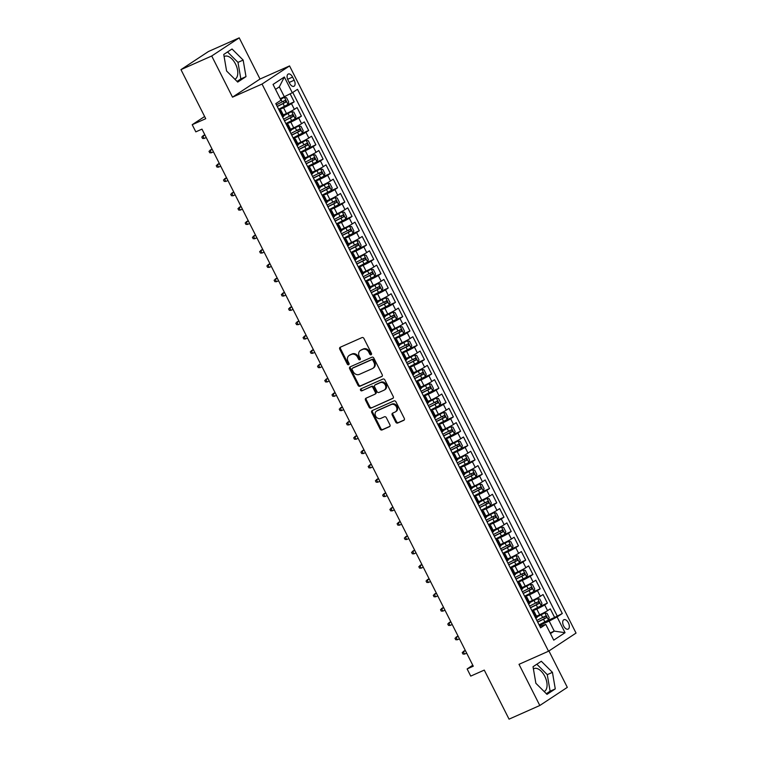 <?xml version="1.0" encoding="UTF-8"?>
<svg xmlns="http://www.w3.org/2000/svg" width="757" height="757" viewBox="0 0 757 757"><rect width="100%" height="100%" fill="white"/><g stroke="black" fill="none" stroke-linecap="round" stroke-linejoin="round"><path stroke-width="1.14" d="M371.11 354.749A1.107 0.918 -123.4 0 0 371.46 353.396L363.909 338.455A1.58 1.315 -123.4 0 0 361.997 337.584L340.262 347.236A1.58 1.315 -123.4 0 0 339.761 349.176L347.302 364.117A1.107 0.918 -123.4 0 0 348.996 363.36L348.021 361.43A5.053 4.211 -123.4 0 1 349.1 355.497A5.053 4.211 -123.4 0 1 349.611 355.213L351.428 354.408A5.053 4.211 -123.4 0 1 357.559 357.2L358.534 359.13A1.107 0.918 -123.4 0 0 360.228 358.383L359.253 356.443A5.053 4.211 -123.4 0 1 360.332 350.51A5.053 4.211 -123.4 0 1 360.843 350.236L362.65 349.431A5.053 4.211 -123.4 0 1 368.791 352.213L369.766 354.144A1.107 0.918 -123.4 0 0 371.11 354.749M544.16 691.538A12.557 6.879 66.1 0 0 544.785 676.285A12.557 6.879 66.1 0 0 533.893 668.63A12.557 6.879 66.1 0 0 533.401 668.895M568.393 622.85A5.148 2.82 66.1 0 0 563.927 619.709A5.148 2.82 66.1 0 0 563.634 625.992A5.148 2.82 66.1 0 0 568.11 629.124A5.148 2.82 66.1 0 0 568.393 622.85M224.119 56.624A12.557 6.879 -113.9 0 1 224.611 56.359A12.557 6.879 -113.9 0 1 235.503 64.004A12.557 6.879 -113.9 0 1 234.878 79.267M395.769 422.16A1.58 1.315 -123.4 0 0 397.69 423.031L403.784 420.324A1.58 1.315 -123.4 0 0 404.285 418.375L395.902 401.787A1.58 1.315 -123.4 0 0 393.99 400.917L372.255 410.568A1.58 1.315 -123.4 0 0 371.753 412.508L380.137 429.096A1.58 1.315 -123.4 0 0 382.048 429.967L389.42 426.702A1.58 1.315 -123.4 0 0 389.912 424.753L386.325 417.656A1.58 1.315 -123.4 0 0 384.414 416.785L380.752 418.413A4.23 3.52 -123.4 0 1 375.765 416.341A4.23 3.52 -123.4 0 1 376.532 411.117A4.23 3.52 -123.4 0 1 376.958 410.89L391.265 404.541A4.23 3.52 -123.4 0 1 396.261 406.604A4.23 3.52 -123.4 0 1 395.495 411.827A4.23 3.52 -123.4 0 1 395.069 412.054L392.684 413.114A1.58 1.315 -123.4 0 0 392.183 415.054L395.769 422.16L396.517 421.668A1.58 1.315 -123.4 0 0 398.428 422.538L404.229 419.965M211.714 55.99L232.513 97.161L260.02 79.031L239.221 37.85L211.714 55.99L180.961 69.635L205.734 118.688L192.202 124.697L195.817 131.86L201.977 129.125L473.276 666.207L467.126 668.942L470.74 676.105L484.272 670.096L509.054 719.15L539.807 705.496L567.315 687.365L548.929 650.954M232.513 97.161L262.036 84.055L548.532 651.219L519.009 664.324L539.807 705.496M381.698 376.598A1.58 1.315 -123.4 0 0 382.2 374.658L373.816 358.07A1.58 1.315 -123.4 0 0 371.905 357.2L350.169 366.842A1.58 1.315 -123.4 0 0 349.668 368.791L358.052 385.379A1.58 1.315 -123.4 0 0 359.963 386.25L382.001 376.399M384.859 379.929L393.243 396.517A1.58 1.315 -123.4 0 1 392.741 398.456L371.006 408.108A1.58 1.315 -123.4 0 1 369.094 407.238L365.508 400.141A1.58 1.315 -123.4 0 1 366 398.201L374.819 394.283A1.58 1.315 -123.4 0 0 375.311 392.344L372.936 387.631A1.58 1.315 -123.4 0 0 371.015 386.761L361.837 390.839A1.107 0.918 -123.4 0 1 360.843 388.871L382.947 379.058A1.58 1.315 -123.4 0 1 384.859 379.929M180.961 69.635L208.468 51.504L239.221 37.85M547.51 620.608L554.635 617.447L550.292 608.855L547.576 610.644L544.68 604.909A6.434 0.492 153.2 0 1 536.789 609.054L532.143 611.117M540.28 606.281L547.396 603.121L543.053 594.529L540.347 596.317L537.451 590.592A6.434 0.492 153.2 0 1 529.55 594.737L524.904 596.8M533.042 591.965L540.167 588.804L535.824 580.212L533.108 582.001L530.212 576.266A6.434 0.492 153.2 0 1 522.321 580.411L517.674 582.474M525.803 577.638L532.928 574.478L528.585 565.886L525.878 567.674L522.983 561.949A6.434 0.492 153.2 0 1 515.082 566.094L510.436 568.157M518.573 563.322L525.689 560.161L521.355 551.56L518.64 553.348L515.744 547.623A6.434 0.492 153.2 0 1 507.852 551.768L503.206 553.831M511.335 548.995L518.46 545.835L514.117 537.243L511.401 539.031L508.515 533.297A6.434 0.492 153.2 0 1 500.614 537.442L495.967 539.504M504.105 534.679L511.221 531.509L506.887 522.917L504.171 524.705L501.276 518.98A6.434 0.492 153.2 0 1 493.384 523.125L488.738 525.188M496.866 520.352L503.992 517.192L499.648 508.6L496.933 510.388L494.037 504.654A6.434 0.492 153.2 0 1 486.145 508.799L481.499 510.861M489.637 506.026L496.753 502.866L492.419 494.274L489.703 496.062L486.808 490.337A6.434 0.492 153.2 0 1 478.916 494.482L474.26 496.545M482.398 491.709L489.524 488.549L485.18 479.957L482.464 481.745L479.569 476.011A6.434 0.492 153.2 0 1 471.677 480.156L467.031 482.218M475.159 477.383L482.285 474.223L477.941 465.631L475.235 467.419L472.34 461.694A6.434 0.492 153.2 0 1 464.438 465.839L459.792 467.902M467.93 463.066L475.055 459.906L470.712 451.304L467.996 453.093L465.101 447.368A6.434 0.492 153.2 0 1 457.209 451.513L452.563 453.575M460.691 448.74L467.817 445.58L463.473 436.988L460.758 438.776L457.871 433.042A6.434 0.492 153.2 0 1 449.97 437.186L445.324 439.249M453.462 434.414L460.578 431.253L456.244 422.661L453.528 424.45L450.633 418.725A6.434 0.492 153.2 0 1 442.741 422.87L438.095 424.932M446.223 420.097L453.348 416.937L449.005 408.345L446.289 410.133L443.394 404.399A6.434 0.492 153.2 0 1 435.502 408.543L430.856 410.606M438.994 405.771L446.11 402.61L441.776 394.019L439.06 395.807L436.164 390.082A6.434 0.492 153.2 0 1 428.273 394.227L423.617 396.29M431.755 391.454L438.88 388.294L434.537 379.692L431.821 381.49L428.926 375.756A6.434 0.492 153.2 0 1 421.034 379.9L416.388 381.963M424.516 377.128L431.641 373.967L427.298 365.376L424.592 367.164L421.696 361.439A6.434 0.492 153.2 0 1 413.795 365.584L409.149 367.647M417.287 362.811L424.412 359.641L420.069 351.049L417.353 352.838L414.458 347.113A6.434 0.492 153.2 0 1 406.566 351.257L401.92 353.32M410.048 348.485L417.173 345.324L412.83 336.733L410.114 338.521L407.228 332.787A6.434 0.492 153.2 0 1 399.327 336.931L394.681 338.994M402.819 334.159L409.934 330.998L405.601 322.406L402.885 324.195L399.989 318.47A6.434 0.492 153.2 0 1 392.098 322.614L387.452 324.677M395.58 319.842L402.705 316.681L398.362 308.09L395.646 309.878L392.76 304.144A6.434 0.492 153.2 0 1 384.859 308.288L380.213 310.351M388.35 305.516L395.466 302.355L391.132 293.763L388.417 295.552L385.521 289.827A6.434 0.492 153.2 0 1 377.629 293.971L372.983 296.034M381.112 291.199L388.237 288.038L383.894 279.437L381.178 281.226L378.282 275.501A6.434 0.492 153.2 0 1 370.391 279.645L365.745 281.708M373.882 276.873L380.998 273.712L376.655 265.12L373.949 266.909L371.053 261.174A6.434 0.492 153.2 0 1 363.161 265.319L358.506 267.382M366.643 262.547L373.769 259.386L369.425 250.794L366.71 252.583L363.814 246.858A6.434 0.492 153.2 0 1 355.922 251.002L351.276 253.065M359.405 248.23L366.53 245.069L362.187 236.477L359.48 238.266L356.585 232.531A6.434 0.492 153.2 0 1 348.684 236.676L344.038 238.739M352.175 233.904L359.301 230.743L354.957 222.151L352.242 223.94L349.346 218.215A6.434 0.492 153.2 0 1 341.454 222.359L336.808 224.422M344.937 219.587L352.062 216.426L347.718 207.834L345.003 209.623L342.117 203.888A6.434 0.492 153.2 0 1 334.216 208.033L329.569 210.096M337.707 205.261L344.823 202.1L340.489 193.508L337.773 195.297L334.878 189.572A6.434 0.492 153.2 0 1 326.986 193.716L322.34 195.779M330.468 190.944L337.594 187.783L333.25 179.182L330.535 180.97L327.639 175.245A6.434 0.492 153.2 0 1 319.747 179.39L315.101 181.453M323.239 176.618L330.355 173.457L326.021 164.865L323.305 166.654L320.41 160.919A6.434 0.492 153.2 0 1 312.518 165.064L307.862 167.127M316 162.291L323.125 159.131L318.782 150.539L316.066 152.327L313.171 146.603A6.434 0.492 153.2 0 1 305.279 150.747L300.633 152.81M308.761 147.975L315.887 144.814L311.543 136.222L308.837 138.011L305.942 132.276A6.434 0.492 153.2 0 1 298.04 136.421L293.394 138.484M301.532 133.648L308.657 130.488L304.314 121.896L301.598 123.684L298.703 117.96A6.434 0.492 153.2 0 1 290.811 122.104L286.165 124.167M294.293 119.332L301.418 116.171L297.075 107.57L294.359 109.368A6.434 0.492 153.2 0 1 286.468 113.512L283.288 114.922M547.576 610.644A6.434 0.492 -26.8 0 1 539.684 614.788L536.505 616.198M540.347 596.317A6.434 0.492 -26.8 0 1 532.445 600.462L529.275 601.872M533.108 582.001A6.434 0.492 -26.8 0 1 525.216 586.145L522.037 587.555M525.878 567.674A6.434 0.492 -26.8 0 1 517.977 571.819L514.798 573.229M518.64 553.348A6.434 0.492 -26.8 0 1 510.748 557.502L507.568 558.912M511.401 539.031A6.434 0.492 -26.8 0 1 503.509 543.176L500.33 544.586M504.171 524.705A6.434 0.492 -26.8 0 1 496.27 528.85L493.1 530.26M496.933 510.388A6.434 0.492 -26.8 0 1 489.041 514.533L485.862 515.943M489.703 496.062A6.434 0.492 -26.8 0 1 481.802 500.207L478.632 501.617M482.464 481.745A6.434 0.492 -26.8 0 1 474.573 485.89L471.393 487.3M475.235 467.419A6.434 0.492 -26.8 0 1 467.334 471.564L464.164 472.974M467.996 453.093A6.434 0.492 -26.8 0 1 460.105 457.237L456.925 458.647M460.758 438.776A6.434 0.492 -26.8 0 1 452.866 442.921L449.686 444.331M453.528 424.45A6.434 0.492 -26.8 0 1 445.636 428.594L442.457 430.004M446.289 410.133A6.434 0.492 -26.8 0 1 438.398 414.278L435.218 415.688M439.06 395.807A6.434 0.492 -26.8 0 1 431.159 399.951L427.989 401.361M431.821 381.49A6.434 0.492 -26.8 0 1 423.929 385.635L420.75 387.045M424.592 367.164A6.434 0.492 -26.8 0 1 416.691 371.308L413.521 372.718M417.353 352.838A6.434 0.492 -26.8 0 1 409.461 356.982L406.282 358.392M410.114 338.521A6.434 0.492 -26.8 0 1 402.222 342.666L399.043 344.075M402.885 324.195A6.434 0.492 -26.8 0 1 394.993 328.339L391.814 329.749M395.646 309.878A6.434 0.492 -26.8 0 1 387.754 314.023L384.575 315.432M388.417 295.552A6.434 0.492 -26.8 0 1 380.516 299.696L377.346 301.106M381.178 281.226A6.434 0.492 -26.8 0 1 373.286 285.37L370.107 286.78M373.949 266.909A6.434 0.492 -26.8 0 1 366.047 271.053L362.877 272.463M366.71 252.583A6.434 0.492 -26.8 0 1 358.818 256.727L355.639 258.137M359.48 238.266A6.434 0.492 -26.8 0 1 351.579 242.41L348.4 243.82M352.242 223.94A6.434 0.492 -26.8 0 1 344.35 228.084L341.17 229.494M345.003 209.623A6.434 0.492 -26.8 0 1 337.111 213.767L333.932 215.177M337.773 195.297A6.434 0.492 -26.8 0 1 329.882 199.441L326.702 200.851M330.535 180.97A6.434 0.492 -26.8 0 1 322.643 185.115L319.463 186.525M323.305 166.654A6.434 0.492 -26.8 0 1 315.404 170.798L312.234 172.208M316.066 152.327A6.434 0.492 -26.8 0 1 308.175 156.472L304.995 157.882M308.837 138.011A6.434 0.492 -26.8 0 1 300.936 142.155L297.766 143.565M301.598 123.684A6.434 0.492 -26.8 0 1 293.707 127.829L290.527 129.239M288.001 80.119L289.59 83.27A4.987 2.735 66.1 0 0 293.915 86.307A4.987 2.735 66.1 0 0 294.199 80.233L292.609 77.082A4.987 2.735 66.1 0 0 288.275 74.035A4.987 2.735 66.1 0 0 288.001 80.119M262.036 84.055L289.553 65.925L576.039 633.079L548.532 651.219M554.635 617.447L562.29 613.511L297.501 89.317L292.297 92.751L280.251 98.732M562.29 613.511L557.086 616.946L565.044 632.701L553.746 640.148L545.788 624.393L540.583 627.827L275.794 103.624L280.998 100.198L273.04 84.443L284.339 76.996L292.297 92.751M287.064 105.005L294.18 101.845L291.473 103.633A6.434 0.492 153.2 0 1 283.572 107.778L278.926 109.841M279.409 110.806A6.434 0.492 153.2 0 1 280.989 110.371L283.884 116.095A6.434 0.492 153.2 0 1 283.061 116.815L282.607 117.117M280.989 110.371A6.434 0.492 153.2 0 1 280.166 111.08L279.712 111.383M535.814 618.393L536.278 618.091A6.434 0.492 -26.8 0 0 537.101 617.371L534.205 611.647A6.434 0.492 153.2 0 1 533.382 612.366L532.919 612.668M528.585 604.077L529.039 603.774A6.434 0.492 -26.8 0 0 529.862 603.055L526.976 597.32A6.434 0.492 153.2 0 1 526.143 598.039L525.689 598.342M521.346 589.75L521.81 589.448A6.434 0.492 -26.8 0 0 522.633 588.728L519.737 583.004A6.434 0.492 153.2 0 1 518.914 583.723L518.45 584.026M514.117 575.424L514.571 575.121A6.434 0.492 -26.8 0 0 515.394 574.412L512.498 568.677A6.434 0.492 153.2 0 1 511.675 569.396L511.221 569.699M506.878 561.107L507.341 560.805A6.434 0.492 -26.8 0 0 508.165 560.085L505.269 554.351A6.434 0.492 153.2 0 1 504.446 555.07L503.982 555.373M499.639 546.781L500.103 546.478A6.434 0.492 -26.8 0 0 500.926 545.759L498.03 540.034A6.434 0.492 153.2 0 1 497.207 540.753L496.753 541.056M492.41 532.464L492.864 532.162A6.434 0.492 -26.8 0 0 493.696 531.442L490.801 525.708A6.434 0.492 153.2 0 1 489.978 526.427L489.514 526.73M485.171 518.138L485.634 517.835A6.434 0.492 -26.8 0 0 486.458 517.116L483.562 511.391A6.434 0.492 153.2 0 1 482.739 512.111L482.285 512.413M477.941 503.821L478.396 503.509A6.434 0.492 -26.8 0 0 479.219 502.799L476.333 497.065A6.434 0.492 153.2 0 1 475.51 497.784L475.046 498.087M470.703 489.495L471.166 489.192A6.434 0.492 -26.8 0 0 471.99 488.473L469.094 482.748A6.434 0.492 153.2 0 1 468.271 483.458L467.807 483.761M463.473 475.169L463.927 474.866A6.434 0.492 -26.8 0 0 464.751 474.147L461.865 468.422A6.434 0.492 153.2 0 1 461.032 469.141L460.578 469.444M456.234 460.852L456.698 460.549A6.434 0.492 -26.8 0 0 457.521 459.83L454.626 454.096A6.434 0.492 153.2 0 1 453.803 454.815L453.339 455.118M449.005 446.526L449.459 446.223A6.434 0.492 -26.8 0 0 450.283 445.504L447.387 439.779A6.434 0.492 153.2 0 1 446.564 440.498L446.11 440.801M441.766 432.209L442.23 431.906A6.434 0.492 -26.8 0 0 443.053 431.187L440.158 425.453A6.434 0.492 153.2 0 1 439.334 426.172L438.871 426.475M434.527 417.883L434.991 417.58A6.434 0.492 -26.8 0 0 435.814 416.861L432.919 411.136A6.434 0.492 153.2 0 1 432.096 411.855L431.641 412.158M427.298 403.557L427.752 403.254A6.434 0.492 -26.8 0 0 428.585 402.544L425.689 396.81A6.434 0.492 153.2 0 1 424.866 397.529L424.403 397.832M420.059 389.24L420.523 388.937A6.434 0.492 -26.8 0 0 421.346 388.218L418.451 382.493A6.434 0.492 153.2 0 1 417.627 383.203L417.164 383.506M412.83 374.914L413.284 374.611A6.434 0.492 -26.8 0 0 414.107 373.892L411.221 368.167A6.434 0.492 153.2 0 1 410.389 368.886L409.934 369.189M405.591 360.597L406.055 360.294A6.434 0.492 -26.8 0 0 406.878 359.575L403.983 353.841A6.434 0.492 153.2 0 1 403.159 354.56L402.696 354.863M398.362 346.271L398.816 345.968A6.434 0.492 -26.8 0 0 399.639 345.249L396.744 339.524A6.434 0.492 153.2 0 1 395.92 340.243L395.466 340.546M391.123 331.954L391.587 331.651A6.434 0.492 -26.8 0 0 392.41 330.932L389.514 325.198A6.434 0.492 153.2 0 1 388.691 325.917L388.227 326.22M383.884 317.628L384.348 317.325A6.434 0.492 -26.8 0 0 385.171 316.606L382.276 310.881A6.434 0.492 153.2 0 1 381.452 311.6L380.998 311.903M376.655 303.302L377.109 302.999A6.434 0.492 -26.8 0 0 377.942 302.28L375.046 296.555A6.434 0.492 153.2 0 1 374.223 297.274L373.759 297.577M369.416 288.985L369.88 288.682A6.434 0.492 -26.8 0 0 370.703 287.963L367.807 282.229A6.434 0.492 153.2 0 1 366.984 282.948L366.52 283.25M362.187 274.659L362.641 274.356A6.434 0.492 -26.8 0 0 363.464 273.637L360.578 267.912A6.434 0.492 153.2 0 1 359.745 268.631L359.291 268.934M354.948 260.342L355.412 260.039A6.434 0.492 -26.8 0 0 356.235 259.32L353.339 253.586A6.434 0.492 153.2 0 1 352.516 254.305L352.052 254.607M347.718 246.016L348.173 245.713A6.434 0.492 -26.8 0 0 348.996 244.994L346.11 239.269A6.434 0.492 153.2 0 1 345.277 239.988L344.823 240.291M340.48 231.689L340.943 231.387A6.434 0.492 -26.8 0 0 341.767 230.677L338.871 224.943A6.434 0.492 153.2 0 1 338.048 225.662L337.584 225.965M333.241 217.373L333.705 217.07A6.434 0.492 -26.8 0 0 334.528 216.351L331.632 210.626A6.434 0.492 153.2 0 1 330.809 211.335L330.355 211.638M326.012 203.046L326.466 202.744A6.434 0.492 -26.8 0 0 327.298 202.024L324.403 196.3A6.434 0.492 153.2 0 1 323.58 197.019L323.116 197.322M318.773 188.73L319.236 188.427A6.434 0.492 -26.8 0 0 320.06 187.708L317.164 181.973A6.434 0.492 153.2 0 1 316.341 182.692L315.887 182.995M311.543 174.403L311.998 174.101A6.434 0.492 -26.8 0 0 312.83 173.381L309.935 167.657A6.434 0.492 153.2 0 1 309.111 168.376L308.648 168.679M304.305 160.087L304.768 159.784A6.434 0.492 -26.8 0 0 305.591 159.065L302.696 153.33A6.434 0.492 153.2 0 1 301.873 154.05L301.409 154.352M297.075 145.76L297.529 145.458A6.434 0.492 -26.8 0 0 298.353 144.738L295.467 139.014A6.434 0.492 153.2 0 1 294.634 139.733L294.18 140.036M289.836 131.434L290.3 131.131A6.434 0.492 -26.8 0 0 291.123 130.422L288.228 124.687A6.434 0.492 153.2 0 1 287.405 125.407L286.941 125.709M301.418 116.171L298.703 117.96M308.657 130.488L305.942 132.276M315.887 144.814L313.171 146.603M323.125 159.131L320.41 160.919M330.355 173.457L327.639 175.245M337.594 187.783L334.878 189.572M344.823 202.1L342.117 203.888M352.062 216.426L349.346 218.215M359.301 230.743L356.585 232.531M366.53 245.069L363.814 246.858M373.769 259.386L371.053 261.174M380.998 273.712L378.282 275.501M388.237 288.038L385.521 289.827M395.466 302.355L392.76 304.144M402.705 316.681L399.989 318.47M409.934 330.998L407.228 332.787M417.173 345.324L414.458 347.113M424.412 359.641L421.696 361.439M431.641 373.967L428.926 375.756M438.88 388.294L436.164 390.082M446.11 402.61L443.394 404.399M453.348 416.937L450.633 418.725M460.578 431.253L457.871 433.042M467.817 445.58L465.101 447.368M475.055 459.906L472.34 461.694M482.285 474.223L479.569 476.011M489.524 488.549L486.808 490.337M496.753 502.866L494.037 504.654M503.992 517.192L501.276 518.98M511.221 531.509L508.515 533.297M518.46 545.835L515.744 547.623M525.689 560.161L522.983 561.949M532.928 574.478L530.212 576.266M540.167 588.804L537.451 590.592M547.396 603.121L544.68 604.909M557.124 615.801L292.751 92.449M294.18 101.845L290.158 93.868M550.112 632.956L554.256 631.111L549.194 621.09L539.381 625.443M284.405 96.896L279.333 86.866L275.529 89.373M260.02 79.031L289.553 65.925M472.775 665.214L467.126 668.942M204.636 116.502L192.202 124.697M550.443 633.618L554.256 631.111L565.044 632.701M539.855 626.38L545.788 624.393M286.648 125.123A6.434 0.492 153.2 0 1 288.228 124.687M293.886 139.449A6.434 0.492 153.2 0 1 295.467 139.014M301.116 153.766A6.434 0.492 153.2 0 1 302.696 153.33M308.354 168.092A6.434 0.492 153.2 0 1 309.935 167.657M315.584 182.409A6.434 0.492 153.2 0 1 317.164 181.973M322.823 196.735A6.434 0.492 153.2 0 1 324.403 196.3M330.052 211.061A6.434 0.492 153.2 0 1 331.632 210.626M337.291 225.378A6.434 0.492 153.2 0 1 338.871 224.943M344.53 239.704A6.434 0.492 153.2 0 1 346.11 239.269M351.759 254.021A6.434 0.492 153.2 0 1 353.339 253.586M358.998 268.347A6.434 0.492 153.2 0 1 360.578 267.912M366.227 282.664A6.434 0.492 153.2 0 1 367.807 282.229M373.466 296.99A6.434 0.492 153.2 0 1 375.046 296.555M380.695 311.316A6.434 0.492 153.2 0 1 382.276 310.881M387.934 325.633A6.434 0.492 153.2 0 1 389.514 325.198M395.163 339.959A6.434 0.492 153.2 0 1 396.744 339.524M402.402 354.276A6.434 0.492 153.2 0 1 403.983 353.841M409.641 368.602A6.434 0.492 153.2 0 1 411.221 368.167M416.87 382.928A6.434 0.492 153.2 0 1 418.451 382.493M424.109 397.245A6.434 0.492 153.2 0 1 425.689 396.81M431.339 411.571A6.434 0.492 153.2 0 1 432.919 411.136M438.577 425.888A6.434 0.492 153.2 0 1 440.158 425.453M445.807 440.214A6.434 0.492 153.2 0 1 447.387 439.779M453.046 454.531A6.434 0.492 153.2 0 1 454.626 454.096M460.284 468.857A6.434 0.492 153.2 0 1 461.865 468.422M467.514 483.184A6.434 0.492 153.2 0 1 469.094 482.748M474.753 497.5A6.434 0.492 153.2 0 1 476.333 497.065M481.982 511.827A6.434 0.492 153.2 0 1 483.562 511.391M489.221 526.143A6.434 0.492 153.2 0 1 490.801 525.708M496.45 540.47A6.434 0.492 153.2 0 1 498.03 540.034M503.689 554.796A6.434 0.492 153.2 0 1 505.269 554.351M510.928 569.113A6.434 0.492 153.2 0 1 512.498 568.677M518.157 583.439A6.434 0.492 153.2 0 1 519.737 583.004M525.396 597.756A6.434 0.492 153.2 0 1 526.976 597.32M532.625 612.082A6.434 0.492 153.2 0 1 534.205 611.647M549.194 621.09L557.086 616.946M279.333 86.866L284.339 76.996M226.589 70.997L237.717 82.087L245.997 76.627L243.158 60.077L232.03 48.987L223.75 54.447L226.589 70.997M555.278 688.898L552.44 672.348L541.321 661.258L533.032 666.718L535.871 683.278L546.999 694.368L555.278 688.898L550.112 691.198L547.273 674.648L536.827 664.22M237.045 81.415L240.83 78.917L237.991 62.367L227.535 51.949M237.991 62.367L243.158 60.077M240.83 78.917L245.997 76.627M546.327 693.696L550.112 691.198M547.273 674.648L552.44 672.348M371.517 354.333A1.107 0.918 -123.4 0 1 370.514 353.651L369.53 351.721A5.053 4.211 -123.4 0 0 363.398 348.939L362.65 349.431M360.332 350.51L361.08 350.018A5.053 4.211 -123.4 0 1 361.581 349.743L363.398 348.939M349.1 355.497L349.848 355.005A5.053 4.211 -123.4 0 1 350.359 354.73L352.166 353.926A5.053 4.211 -123.4 0 1 358.307 356.708L359.282 358.638A1.107 0.918 -123.4 0 0 360.285 359.32M340.555 347.103A1.58 1.315 -123.4 0 0 340.508 348.684L348.05 363.625A1.107 0.918 -123.4 0 0 349.053 364.306M350.463 366.71A1.58 1.315 -123.4 0 0 350.415 368.299L358.79 384.887A1.58 1.315 -123.4 0 0 360.711 385.758L382.143 376.238M372.908 360.37A1.107 0.918 -123.4 0 0 371.564 359.755L352.488 368.224A1.107 0.918 -123.4 0 0 352.137 369.586L353.169 371.621A5.053 4.211 -123.4 0 0 359.31 374.403L372.349 368.621A5.053 4.211 -123.4 0 0 372.86 368.337A5.053 4.211 -123.4 0 0 373.939 362.404L372.908 360.37L373.655 359.878A1.107 0.918 -123.4 0 0 372.312 359.263L371.564 359.755M353.017 367.874A1.107 0.918 -123.4 0 1 353.235 367.732L372.312 359.263M372.86 368.337L373.598 367.845A5.053 4.211 -123.4 0 0 374.687 361.912L373.939 362.404M373.655 359.878L374.687 361.912M393.186 398.106L371.006 408.108M366.303 398.059A1.58 1.315 -123.4 0 0 366.246 399.649L369.832 406.746A1.58 1.315 -123.4 0 0 371.753 407.616M375.557 393.791A1.58 1.315 -123.4 0 0 376.059 391.852L373.674 387.139A1.58 1.315 -123.4 0 0 371.763 386.269L361.837 390.839M361.231 388.691A1.107 0.918 -123.4 0 0 362.584 390.347M383.96 390.224A4.23 3.52 -123.4 0 0 384.386 389.987A4.23 3.52 -123.4 0 0 385.152 384.774A4.23 3.52 -123.4 0 0 380.165 382.701L375.122 384.944A1.58 1.315 -123.4 0 0 374.62 386.884L377.005 391.596A1.58 1.315 -123.4 0 0 378.926 392.457L383.96 390.224M384.386 389.987L385.133 389.505A4.23 3.52 -123.4 0 0 385.9 384.282A4.23 3.52 -123.4 0 0 380.903 382.209L380.165 382.701M375.567 384.651A1.58 1.315 -123.4 0 1 375.869 384.452L380.903 382.209M392.978 412.981A1.58 1.315 -123.4 0 0 392.93 414.571L396.517 421.668M395.495 411.827L396.233 411.335A4.23 3.52 -123.4 0 0 396.999 406.121A4.23 3.52 -123.4 0 0 392.012 404.049L391.265 404.541M376.532 411.117L377.279 410.635A4.23 3.52 -123.4 0 1 377.705 410.398L392.012 404.049M372.548 410.436A1.58 1.315 -123.4 0 0 372.501 412.016L380.875 428.604A1.58 1.315 -123.4 0 0 382.796 429.474L389.855 426.342M278.633 109.263L287.982 104.447L288.739 102.034L286.572 97.738L284.358 97.293L280.573 99.356M284.358 97.293L280.497 99.214M277.261 106.538L285.891 102.167L285.029 100.444L276.39 104.826M283.26 101.23L284.121 102.952L277.185 106.396M204.806 134.737L202.791 135.919L204.087 138.493L206.226 137.547M204.087 138.493L202.498 138.436L201.778 137.008L204.92 134.973M285.872 123.58L295.211 118.773L295.978 116.36L293.811 112.064L291.596 111.61L283.695 115.707M291.596 111.61L283.62 115.566M284.5 120.865L293.129 116.483L292.259 114.771L283.629 119.142M290.489 115.556L291.36 117.269L284.424 120.723M212.036 149.053L210.02 150.236L211.326 152.819L213.465 151.873M211.326 152.819L209.736 152.763L209.008 151.324L212.159 149.29M293.101 137.906L302.45 133.1L303.207 130.687L301.04 126.391L298.826 125.936L290.925 130.034M298.826 125.936L290.858 129.892M291.729 135.181L300.368 130.81L299.498 129.087L290.858 133.469M297.728 129.873L298.589 131.595L291.653 135.039M219.275 163.38L217.259 164.562L218.555 167.136L220.694 166.19M218.555 167.136L216.966 167.079L216.247 165.651L219.398 163.616M300.34 152.233L309.679 147.416L310.446 145.003L308.279 140.707L306.065 140.253L298.163 144.36M306.065 140.253L298.088 144.209M298.968 149.507L307.597 145.136L306.727 143.414L298.097 147.785M304.957 144.199L305.828 145.921L298.892 149.366M226.513 177.706L224.488 178.889L225.794 181.462L227.933 180.516M225.794 181.462L224.204 181.406L223.476 179.967L226.627 177.933M307.579 166.549L316.918 161.743L317.685 159.33L315.508 155.034L313.303 154.579L305.393 158.677M313.303 154.579L305.326 158.535M306.197 163.834L314.836 159.453L313.966 157.74L305.336 162.112M312.196 158.525L313.067 160.238L306.131 163.682M233.743 192.023L231.727 193.205L233.033 195.789L235.162 194.833M233.033 195.789L231.434 195.722L230.715 194.294L233.866 192.259M314.808 180.876L324.147 176.059L324.914 173.646L322.747 169.35L320.533 168.906L312.632 173.003M320.533 168.906L312.556 172.861M313.436 178.15L322.066 173.779L321.195 172.057L312.565 176.428M319.426 172.842L320.296 174.564L313.36 178.009M240.981 206.349L238.966 207.532L240.262 210.105L242.401 209.159M240.262 210.105L238.673 210.049L237.953 208.62L241.095 206.585M322.047 195.192L331.386 190.386L332.153 187.973L329.976 183.677L327.772 183.222L319.87 187.32M327.772 183.222L319.795 187.178M320.665 192.477L329.304 188.096L328.434 186.383L319.804 190.755M326.664 187.168L327.535 188.881L320.599 192.335M248.211 220.666L246.195 221.848L247.501 224.432L249.63 223.485M247.501 224.432L245.911 224.375L245.183 222.936L248.334 220.902M329.276 209.519L338.625 204.712L339.382 202.299L337.215 197.993L335.001 197.549L327.1 201.646M335.001 197.549L327.033 201.504M327.904 206.793L336.534 202.422L335.673 200.7L327.033 205.081M333.903 201.485L334.764 203.207L327.828 206.652M255.45 234.992L253.434 236.175L254.731 238.748L256.869 237.802M254.731 238.748L253.141 238.692L252.422 237.263L255.563 235.228M336.515 223.835L345.854 219.028L346.621 216.616L344.454 212.32L342.24 211.865L334.339 215.963M342.24 211.865L334.263 215.821M335.143 221.12L343.773 216.739L342.902 215.026L334.272 219.398M341.133 215.811L342.003 217.533L335.067 220.978M262.679 249.308L260.663 250.501L261.969 253.075L264.108 252.128M261.969 253.075L260.38 253.018L259.651 251.579L262.802 249.545M343.744 238.162L353.093 233.355L353.85 230.942L351.683 226.646L349.469 226.192L341.568 230.289M349.469 226.192L341.502 230.147M342.372 235.436L351.002 231.065L350.141 229.343L341.502 233.724M348.371 230.128L349.232 231.85L342.296 235.295M269.918 263.635L267.902 264.818L269.199 267.401L271.337 266.445M269.199 267.401L267.609 267.335L266.89 265.906L270.041 263.871M350.983 252.488L360.323 247.671L361.089 245.259L358.922 240.963L356.708 240.508L348.807 244.615M356.708 240.508L348.731 244.464M349.611 249.763L358.241 245.391L357.37 243.669L348.74 248.041M355.601 244.454L356.471 246.176L349.535 249.621M277.157 277.961L275.132 279.144L276.437 281.718L278.576 280.771M276.437 281.718L274.848 281.661L274.119 280.232L277.27 278.188M358.212 266.805L367.561 261.998L368.328 259.585L366.151 255.289L363.947 254.835L356.036 258.932M363.947 254.835L355.97 258.79M356.84 264.089L365.48 259.708L364.609 257.995L355.97 262.367M362.84 258.78L363.71 260.493L356.774 263.938M284.386 292.278L282.37 293.461L283.676 296.044L285.805 295.088M283.676 296.044L282.077 295.978L281.358 294.549L284.509 292.514M365.451 281.131L374.791 276.314L375.557 273.902L373.39 269.606L371.176 269.161L363.275 273.258M371.176 269.161L363.199 273.116M364.079 278.406L372.709 274.034L371.838 272.312L363.209 276.693M370.069 273.097L370.939 274.819L364.003 278.264M291.625 306.604L289.6 307.787L290.906 310.361L293.044 309.414M290.906 310.361L289.316 310.304L288.587 308.875L291.738 306.84M372.69 295.448L382.03 290.641L382.796 288.228L380.62 283.932L378.415 283.478L370.514 287.575M378.415 283.478L370.438 287.433M371.308 292.732L379.948 288.351L379.077 286.638L370.447 291.01M377.308 287.423L378.178 289.136L371.242 292.59M298.854 320.921L296.839 322.103L298.144 324.687L300.274 323.741M298.144 324.687L296.545 324.63L295.826 323.192L298.977 321.157M379.919 309.774L389.268 304.967L390.025 302.554L387.858 298.258L385.644 297.804L377.743 301.901M385.644 297.804L377.667 301.759M378.547 307.049L387.177 302.677L386.316 300.955L377.677 305.336M384.537 301.74L385.408 303.462L378.472 306.907M306.093 335.247L304.077 336.43L305.374 339.004L307.512 338.057M305.374 339.004L303.784 338.947L303.065 337.518L306.207 335.483M387.158 324.1L396.498 319.284L397.264 316.871L395.088 312.575L392.883 312.121L384.982 316.227M392.883 312.121L384.906 316.076M385.777 321.375L394.416 317.003L393.545 315.281L384.916 319.653M391.776 316.066L392.646 317.789L385.71 321.233M313.322 349.564L311.307 350.756L312.613 353.33L314.751 352.383M312.613 353.33L311.023 353.273L310.294 351.835L313.445 349.8M394.388 338.417L403.736 333.61L404.493 331.197L402.327 326.901L400.112 326.447L392.211 330.544M400.112 326.447L392.145 330.402M393.015 335.701L401.645 331.32L400.784 329.598L392.145 333.979M399.015 330.393L399.876 332.105L392.94 335.55M320.561 363.89L318.546 365.073L319.842 367.656L321.98 366.7M319.842 367.656L318.252 367.59L317.533 366.161L320.675 364.126M401.626 352.743L410.966 347.927L411.732 345.514L409.565 341.218L407.351 340.773L399.45 344.87M407.351 340.773L399.374 344.728M400.254 350.018L408.884 345.646L408.014 343.924L399.384 348.296M406.244 344.709L407.115 346.432L400.179 349.876M327.79 378.216L325.775 379.399L327.081 381.973L329.219 381.026M327.081 381.973L325.491 381.916L324.762 380.487L327.913 378.453M408.856 367.06L418.205 362.253L418.971 359.84L416.795 355.544L414.581 355.09L406.679 359.187M414.581 355.09L406.613 359.045M407.484 364.344L416.123 359.963L415.252 358.25L406.613 362.622M413.483 359.036L414.344 360.748L407.417 364.202M335.029 392.533L333.014 393.716L334.31 396.299L336.449 395.353M334.31 396.299L332.72 396.242L332.001 394.804L335.152 392.769M416.095 381.386L425.434 376.57L426.2 374.157L424.034 369.861L421.819 369.416L413.918 373.513M421.819 369.416L413.842 373.371M414.722 378.661L423.352 374.289L422.482 372.567L413.852 376.948M420.712 373.352L421.583 375.075L414.647 378.519M342.268 406.859L340.243 408.042L341.549 410.616L343.687 409.669M341.549 410.616L339.959 410.559L339.231 409.13L342.382 407.096M423.333 395.703L432.673 390.896L433.439 388.483L431.263 384.187L429.058 383.733L421.147 387.83M429.058 383.733L421.081 387.688M421.952 392.987L430.591 388.606L429.721 386.893L421.091 391.265M427.951 387.679L428.822 389.391L421.886 392.845M349.497 421.176L347.482 422.359L348.788 424.942L350.917 423.996M348.788 424.942L347.189 424.885L346.469 423.447L349.62 421.412M430.563 410.029L439.902 405.222L440.669 402.809L438.502 398.513L436.287 398.059L428.386 402.156M436.287 398.059L428.311 402.014M429.191 407.304L437.82 402.932L436.95 401.21L428.32 405.591M435.18 401.995L436.051 403.718L429.115 407.162M356.736 435.502L354.721 436.685L356.017 439.268L358.156 438.312M356.017 439.268L354.427 439.202L353.708 437.773L356.85 435.739M437.801 424.355L447.141 419.539L447.907 417.126L445.731 412.83L443.526 412.376L435.625 416.482M443.526 412.376L435.549 416.331M436.42 421.63L445.059 417.258L444.189 415.536L435.559 419.908M442.419 416.322L443.29 418.044L436.354 421.488M363.966 449.828L361.95 451.011L363.256 453.585L365.385 452.639M363.256 453.585L361.666 453.528L360.938 452.09L364.089 450.055M445.031 438.672L454.38 433.865L455.137 431.452L452.97 427.156L450.756 426.702L442.854 430.799M450.756 426.702L442.788 430.657M443.659 435.956L452.289 431.575L451.427 429.862L442.788 434.234M449.658 430.648L450.519 432.361L443.583 435.805M371.204 464.145L369.189 465.328L370.485 467.911L372.624 466.955M370.485 467.911L368.896 467.845L368.176 466.416L371.318 464.382M452.27 452.998L461.609 448.182L462.376 445.769L460.209 441.473L457.994 441.028L450.093 445.125M457.994 441.028L450.018 444.984M450.898 450.273L459.527 445.901L458.657 444.179L450.027 448.56M456.887 444.965L457.758 446.687L450.822 450.131M378.434 478.471L376.418 479.654L377.724 482.228L379.863 481.282M377.724 482.228L376.134 482.171L375.406 480.742L378.557 478.708M459.499 467.315L468.848 462.508L469.605 460.095L467.438 455.799L465.224 455.345L457.323 459.442M465.224 455.345L457.256 459.3M458.127 464.599L466.766 460.218L465.896 458.505L457.256 462.877M464.126 459.291L464.987 461.004L458.051 464.457M385.673 492.788L383.657 493.971L384.953 496.554L387.092 495.608M384.953 496.554L383.364 496.497L382.645 495.059L385.796 493.025M466.738 481.641L476.077 476.834L476.844 474.421L474.677 470.116L472.463 469.671L464.561 473.768M472.463 469.671L464.486 473.627M465.366 478.916L473.996 474.544L473.125 472.822L464.495 477.203M471.356 473.608L472.226 475.33L465.29 478.774M392.911 507.114L390.886 508.297L392.192 510.871L394.331 509.925M392.192 510.871L390.603 510.814L389.874 509.385L393.025 507.351M473.977 495.958L483.316 491.151L484.083 488.738L481.906 484.442L479.701 483.988L471.791 488.085M479.701 483.988L471.725 487.943M472.595 493.242L481.234 488.861L480.364 487.148L471.725 491.52M478.594 487.934L479.465 489.656L472.529 493.1M400.141 521.431L398.125 522.623L399.431 525.197L401.56 524.251M399.431 525.197L397.832 525.14L397.113 523.702L400.264 521.668M481.206 510.284L490.545 505.477L491.312 503.064L489.145 498.768L486.931 498.314L479.03 502.411M486.931 498.314L478.954 502.269M479.834 507.559L488.464 503.187L487.593 501.465L478.963 505.846M485.824 502.251L486.694 503.973L479.758 507.417M407.38 535.757L405.355 536.94L406.66 539.523L408.799 538.568M406.66 539.523L405.071 539.457L404.342 538.028L407.493 535.994M488.445 524.61L497.784 519.794L498.551 517.381L496.374 513.085L494.17 512.631L486.268 516.738M494.17 512.631L486.193 516.596M487.063 521.885L495.703 517.514L494.832 515.791L486.202 520.163M493.062 516.577L493.933 518.299L486.997 521.743M414.609 550.084L412.593 551.266L413.899 553.84L416.028 552.894M413.899 553.84L412.31 553.783L411.581 552.355L414.732 550.311M495.674 538.927L505.023 534.12L505.78 531.707L503.613 527.411L501.399 526.957L493.498 531.054M501.399 526.957L493.432 530.912M494.302 536.211L502.932 531.83L502.071 530.118L493.432 534.489M500.301 530.903L501.162 532.616L494.226 536.07M421.848 564.4L419.832 565.583L421.129 568.166L423.267 567.22M421.129 568.166L419.539 568.1L418.82 566.671L421.961 564.637M502.913 553.253L512.252 548.437L513.019 546.024L510.843 541.728L508.638 541.283L500.737 545.381M508.638 541.283L500.661 545.239M501.531 550.528L510.171 546.157L509.3 544.434L500.67 548.816M507.531 545.22L508.401 546.942L501.465 550.386M429.077 578.726L427.062 579.909L428.367 582.483L430.506 581.537M428.367 582.483L426.778 582.426L426.049 580.998L429.2 578.963M510.142 567.57L519.491 562.763L520.248 560.35L518.081 556.054L515.867 555.6L507.966 559.697M515.867 555.6L507.9 559.555M508.77 564.854L517.4 560.473L516.539 558.761L507.9 563.132M514.769 559.546L515.631 561.259L508.695 564.713M436.316 593.043L434.3 594.226L435.597 596.809L437.735 595.863M435.597 596.809L434.007 596.753L433.288 595.314L436.439 593.28M517.381 581.896L526.721 577.089L527.487 574.677L525.32 570.381L523.106 569.926L515.205 574.024M523.106 569.926L515.129 573.882M516.009 579.171L524.639 574.8L523.768 573.077L515.139 577.459M521.999 573.863L522.869 575.585L515.933 579.029M443.555 607.369L441.53 608.552L442.836 611.126L444.974 610.18M442.836 611.126L441.246 611.069L440.517 609.64L443.668 607.606M524.61 596.223L533.959 591.406L534.726 588.993L532.549 584.697L530.345 584.243L522.434 588.35M530.345 584.243L522.368 588.198M523.238 593.497L531.878 589.126L531.007 587.404L522.368 591.775M529.238 588.189L530.108 589.911L523.172 593.356M450.784 621.696L448.769 622.879L450.065 625.452L452.203 624.506M450.065 625.452L448.475 625.396L447.756 623.957L450.907 621.923M531.849 610.539L541.189 605.732L541.955 603.32L539.788 599.024L537.574 598.569L529.673 602.667M537.574 598.569L529.597 602.525M530.477 607.824L539.107 603.443L538.236 601.73L529.607 606.102M536.467 602.515L537.338 604.228L530.402 607.672M458.023 636.012L455.998 637.195L457.304 639.779L459.442 638.823M457.304 639.779L455.714 639.712L454.985 638.283L458.136 636.249M539.088 624.866L548.428 620.049L549.194 617.636L547.018 613.34L544.813 612.896L536.912 616.993M544.813 612.896L536.836 616.851M537.707 622.14L546.346 617.769L545.475 616.047L536.845 620.418M543.706 616.832L544.576 618.554L537.64 621.999M465.252 650.339L463.237 651.522L464.543 654.095L466.672 653.149M464.543 654.095L462.943 654.039L462.224 652.61L465.375 650.575M539.684 614.788L536.789 609.054M532.445 600.462L529.55 594.737M525.216 586.145L522.321 580.411M517.977 571.819L515.082 566.094M510.748 557.502L507.852 551.768M503.509 543.176L500.614 537.442M496.27 528.85L493.384 523.125M489.041 514.533L486.145 508.799M481.802 500.207L478.916 494.482M474.573 485.89L471.677 480.156M467.334 471.564L464.438 465.839M460.105 457.237L457.209 451.513M452.866 442.921L449.97 437.186M445.636 428.594L442.741 422.87M438.398 414.278L435.502 408.543M431.159 399.951L428.273 394.227M423.929 385.635L421.034 379.9M416.691 371.308L413.795 365.584M409.461 356.982L406.566 351.257M402.222 342.666L399.327 336.931M394.993 328.339L392.098 322.614M387.754 314.023L384.859 308.288M380.516 299.696L377.629 293.971M373.286 285.37L370.391 279.645M366.047 271.053L363.161 265.319M358.818 256.727L355.922 251.002M351.579 242.41L348.684 236.676M344.35 228.084L341.454 222.359M337.111 213.767L334.216 208.033M329.882 199.441L326.986 193.716M322.643 185.115L319.747 179.39M315.404 170.798L312.518 165.064M308.175 156.472L305.279 150.747M300.936 142.155L298.04 136.421M293.707 127.829L290.811 122.104M286.468 113.512L283.572 107.778M283.061 116.815L280.166 111.08M536.278 618.091L533.382 612.366M529.039 603.774L526.143 598.039M521.81 589.448L518.914 583.723M514.571 575.121L511.675 569.396M507.341 560.805L504.446 555.07M500.103 546.478L497.207 540.753M492.864 532.162L489.978 526.427M485.634 517.835L482.739 512.111M478.396 503.509L475.51 497.784M471.166 489.192L468.271 483.458M463.927 474.866L461.032 469.141M456.698 460.549L453.803 454.815M449.459 446.223L446.564 440.498M442.23 431.906L439.334 426.172M434.991 417.58L432.096 411.855M427.752 403.254L424.866 397.529M420.523 388.937L417.627 383.203M413.284 374.611L410.389 368.886M406.055 360.294L403.159 354.56M398.816 345.968L395.92 340.243M391.587 331.651L388.691 325.917M384.348 317.325L381.452 311.6M377.109 302.999L374.223 297.274M369.88 288.682L366.984 282.948M362.641 274.356L359.745 268.631M355.412 260.039L352.516 254.305M348.173 245.713L345.277 239.988M340.943 231.387L338.048 225.662M333.705 217.07L330.809 211.335M326.466 202.744L323.58 197.019M319.236 188.427L316.341 182.692M311.998 174.101L309.111 168.376M304.768 159.784L301.873 154.05M297.529 145.458L294.634 139.733M290.3 131.131L287.405 125.407M294.359 109.368L291.473 103.633M287.632 79.286L292.609 77.082M289.183 82.456L294.199 80.233M369.53 351.721L368.791 352.213M361.581 349.743L360.843 350.236M359.282 358.638L358.534 359.13M358.307 356.708L357.559 357.2M352.166 353.926L351.428 354.408M350.359 354.73L349.611 355.213M348.05 363.625L347.302 364.117M340.508 348.684L339.761 349.176M370.514 353.651L369.766 354.144M360.711 385.758L359.963 386.25M358.79 384.887L358.052 385.379M350.415 368.299L349.668 368.791M353.235 367.732L352.488 368.224M369.832 406.746L369.094 407.238M366.246 399.649L365.508 400.141M376.059 391.852L375.311 392.344M373.674 387.139L372.936 387.631M371.763 386.269L371.015 386.761M375.869 384.452L375.122 384.944M392.93 414.571L392.183 415.054M377.705 410.398L376.958 410.89M382.796 429.474L382.048 429.967M380.875 428.604L380.137 429.096M372.501 412.016L371.753 412.508M398.428 422.538L397.69 423.031M288.001 104.39L284.414 97.303M282.219 101.949L280.838 99.224M284.462 106.387L283.08 103.662M284.121 102.952L285.891 102.167M295.23 118.717L291.653 111.62M289.448 116.266L288.076 113.55M291.691 120.704L290.319 117.988M291.36 117.269L293.129 116.483M302.469 133.033L298.883 125.946M296.687 130.592L295.315 127.867M298.93 135.03L297.558 132.305M298.589 131.595L300.368 130.81M309.698 147.36L306.121 140.272M303.917 144.909L302.545 142.193M306.159 149.347L304.787 146.631M305.828 145.921L307.597 145.136M316.937 161.676L313.351 154.589M311.155 159.235L309.783 156.51M313.398 163.673L312.026 160.948M313.067 160.238L314.836 159.453M324.176 176.002L320.59 168.915M318.394 173.552L317.013 170.836M320.637 177.999L319.255 175.274M320.296 174.564L322.066 173.779M331.405 190.329L327.828 183.232M325.624 187.878L324.251 185.153M327.866 192.316L326.494 189.6M327.535 188.881L329.304 188.096M338.644 204.645L335.058 197.558M332.862 202.204L331.481 199.479M335.105 206.642L333.723 203.917M334.764 203.207L336.534 202.422M345.873 218.972L342.296 211.875M340.092 216.521L338.72 213.805M342.334 220.959L340.962 218.243M342.003 217.533L343.773 216.739M353.112 233.288L349.526 226.201M347.331 230.847L345.958 228.122M349.573 235.285L348.201 232.56M349.232 231.85L351.002 231.065M360.341 247.615L356.765 240.527M354.56 245.164L353.188 242.448M356.802 249.611L355.43 246.886M356.471 246.176L358.241 245.391M367.58 261.931L363.994 254.844M361.799 259.49L360.427 256.765M364.041 263.928L362.669 261.212M363.71 260.493L365.48 259.708M374.81 276.258L371.233 269.17M369.038 273.807L367.656 271.091M371.28 278.254L369.899 275.529M370.939 274.819L372.709 274.034M382.048 290.584L378.472 283.487M376.267 288.133L374.895 285.408M378.509 292.571L377.137 289.855M378.178 289.136L379.948 288.351M389.287 304.901L385.701 297.813M383.506 302.459L382.124 299.734M385.748 306.897L384.367 304.172M385.408 303.462L387.177 302.677M396.517 319.227L392.94 312.139M390.735 316.776L389.363 314.06M392.978 321.214L391.606 318.498M392.646 317.789L394.416 317.003M403.755 333.544L400.169 326.456M397.974 331.102L396.602 328.377M400.216 335.54L398.844 332.815M399.876 332.105L401.645 331.32M410.985 347.87L407.408 340.782M405.203 345.419L403.831 342.703M407.446 349.866L406.074 347.141M407.115 346.432L408.884 345.646M418.224 362.187L414.637 355.099M412.442 359.745L411.07 357.02M414.685 364.183L413.313 361.468M414.344 360.748L416.123 359.963M425.453 376.513L421.876 369.425M419.671 374.072L418.299 371.346M421.914 378.509L420.542 375.784M421.583 375.075L423.352 374.289M432.692 390.839L429.115 383.742M426.91 388.388L425.538 385.673M429.153 392.826L427.781 390.11M428.822 389.391L430.591 388.606M439.931 405.156L436.344 398.068M434.149 402.715L432.767 399.989M436.392 407.152L435.01 404.427M436.051 403.718L437.82 402.932M447.16 419.482L443.583 412.395M441.378 417.031L440.006 414.316M443.621 421.469L442.249 418.753M443.29 418.044L445.059 417.258M454.399 433.799L450.812 426.711M448.617 431.358L447.236 428.632M450.86 435.795L449.478 433.07M450.519 432.361L452.289 431.575M461.628 448.125L458.051 441.038M455.846 445.674L454.474 442.959M458.089 450.122L456.717 447.396M457.758 446.687L459.527 445.901M468.867 462.451L465.281 455.354M463.085 460.001L461.713 457.275M465.328 464.438L463.956 461.723M464.987 461.004L466.766 460.218M476.096 476.768L472.519 469.681M470.315 474.327L468.943 471.602M472.557 478.765L471.185 476.039M472.226 475.33L473.996 474.544M483.335 491.094L479.749 483.997M477.553 488.644L476.181 485.928M479.796 493.081L478.424 490.366M479.465 489.656L481.234 488.861M490.564 505.411L486.988 498.324M484.792 502.97L483.411 500.245M487.035 507.408L485.653 504.682M486.694 503.973L488.464 503.187M497.803 519.737L494.226 512.65M492.022 517.286L490.65 514.571M494.264 521.734L492.892 519.009M493.933 518.299L495.703 517.514M505.042 534.054L501.456 526.967M499.26 531.613L497.879 528.888M501.503 536.051L500.122 533.335M501.162 532.616L502.932 531.83M512.271 548.38L508.695 541.293M506.49 545.929L505.118 543.214M508.732 550.377L507.36 547.652M508.401 546.942L510.171 546.157M519.51 562.706L515.924 555.61M513.729 560.256L512.357 557.531M515.971 564.694L514.599 561.978M515.631 561.259L517.4 560.473M526.74 577.023L523.163 569.936M520.958 574.582L519.586 571.857M523.201 579.02L521.828 576.295M522.869 575.585L524.639 574.8M533.978 591.349L530.392 584.262M528.197 588.899L526.825 586.183M530.439 593.337L529.067 590.621M530.108 589.911L531.878 589.126M541.208 605.666L537.631 598.579M535.436 603.225L534.054 600.5M537.678 607.663L536.297 604.938M537.338 604.228L539.107 603.443M548.447 619.992L544.87 612.905M542.665 617.542L541.293 614.826M544.908 621.989L543.535 619.264M544.576 618.554L546.346 617.769M353.122 367.798L352.374 368.29M375.718 393.706L374.97 394.198M375.709 384.537L374.961 385.029"/></g></svg>
